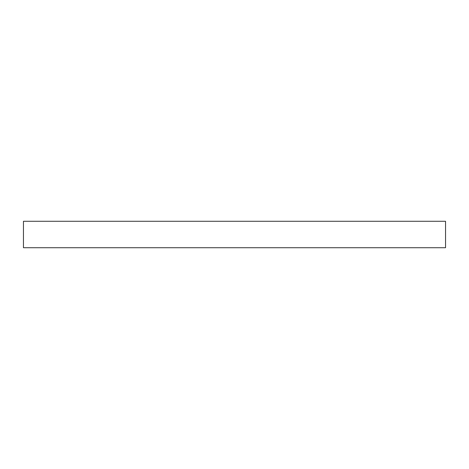 <?xml version="1.0" encoding="UTF-8"?>
<svg xmlns="http://www.w3.org/2000/svg" width="469" height="469" viewBox="0 0 469 469"><rect width="100%" height="100%" fill="white"/><g stroke="black" fill="none" stroke-linecap="round" stroke-linejoin="round"><path stroke-width="0.7" d="M445.55 247.72L23.45 247.72L23.45 221.28L445.55 221.28L445.55 247.72"/></g></svg>
